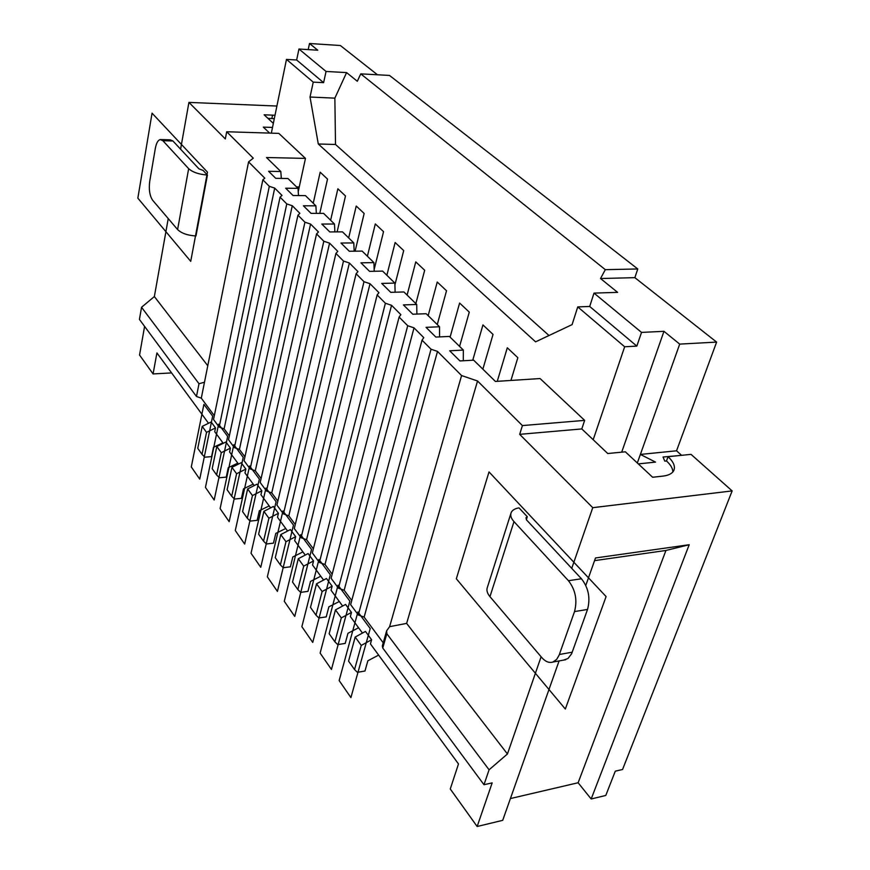 <?xml version="1.0" encoding="UTF-8"?>
<svg xmlns="http://www.w3.org/2000/svg" width="870" height="870" viewBox="0 0 870 870"><rect width="100%" height="100%" fill="white"/><g stroke="black" fill="none" stroke-linecap="round" stroke-linejoin="round"><path stroke-width="1.3" d="M269.308 186.321L219.164 427.094L213.52 419.481L262.849 179.818L269.308 186.321L274.702 188.094L224.123 428.856L219.164 427.094M286.774 203.917L234.367 447.637L228.527 439.741L280.064 197.153L286.774 203.917L292.287 205.733L239.424 449.431L234.367 447.637M304.935 222.209L250.136 468.919L244.078 460.741L297.953 215.173L304.935 222.209L310.568 224.068L255.291 470.768L250.136 468.919M323.825 241.24L266.481 490.995L260.195 482.513L316.56 233.91L323.825 241.24L329.578 243.143L271.744 492.888L266.481 490.995M343.498 261.054L283.446 513.909L276.921 505.1L335.929 253.42L343.498 261.054L349.381 263.012L288.818 515.856L283.446 513.909M363.997 281.695L301.074 537.714L294.299 528.558L356.113 273.745L363.997 281.695L370.022 283.718L306.555 539.704L301.074 537.714M385.388 303.238L319.388 562.444L312.341 552.928L377.156 294.941L385.388 303.238L391.554 305.305L324.988 564.489L319.388 562.444M407.715 325.717L338.441 588.174L331.111 578.278L399.112 317.061L407.715 325.717L414.022 327.859L344.161 590.273L338.441 588.174M422.048 340.17L350.643 604.65L358.277 614.959L431.041 349.218L422.048 340.17L423.766 337.625L414.022 327.859M199.002 383.735L141.549 307.273L139.428 319.431L196.479 396.47L199.002 383.735L204.483 382.234L201.296 398.166L196.479 396.47M463.297 360.756L463.34 350.077L449.681 350.784L459.936 360.941L473.661 360.169L495.421 381.451L540.074 378.548L584.651 420.373L522.413 425.582L477.543 380.995L406.638 623.388L389.608 626.672L386.65 630.793L386.835 633.73L489.081 769.798L483.981 784.718L492.17 782.88L477.151 826.5L450.268 788.97L458.49 763.947L370.435 643.92L371.61 639.754L365.476 631.435L355.188 637.047L348.565 661.124L354.547 669.563L361.257 645.409L371.61 639.754M386.835 633.73L382.746 648.009L483.981 784.718M399.112 317.061L400.874 314.657L391.554 305.305M377.156 294.941L378.95 292.668L370.022 283.718M356.113 273.745L357.951 271.603L349.381 263.012M335.929 253.42L337.799 251.386L329.578 243.143M316.56 233.91L318.463 231.985L310.568 224.068M297.953 215.173L299.878 213.346L292.287 205.733M280.064 197.153L282.01 195.424L274.702 188.094M262.849 179.818L264.817 178.176L248.581 161.885L204.483 382.234M180.59 149.194L188.92 102.399L225.319 138.928L226.689 131.751L253.29 158.177L248.581 161.885M226.689 131.751L278.813 133.382L305.468 158.394L266.503 157.524L280.803 171.52L268.623 171.303L275.714 178.328L287.959 178.513L298.019 188.355L285.686 188.214L293.049 195.511L305.446 195.619L315.897 205.842L303.402 205.788L311.058 213.367L323.607 213.389L334.471 224.014L321.824 224.047L329.784 231.931L342.497 231.866L353.796 242.926L340.986 243.034L349.272 251.245L362.148 251.093L373.915 262.599L360.941 262.816L369.565 271.364L382.615 271.103L394.871 283.098L381.734 283.424L390.728 292.342L403.93 291.961L416.719 304.467L403.408 304.913L412.793 314.222L426.18 313.722L439.524 326.772L426.039 327.348L435.837 337.06L449.398 336.44L463.34 350.077M431.041 349.218L437.512 351.415L461.578 375.557L477.543 380.995M351.763 600.496L344.161 590.273M214.303 415.664L201.296 398.166M229.343 435.892L224.123 428.856M244.927 456.837L239.424 449.431M261.087 478.576L255.291 470.768M277.856 501.12L271.744 492.888M295.267 524.534L288.818 515.856M313.363 548.861L306.555 539.704M332.177 574.167L324.988 564.489M383.213 642.789L364.128 617.113L358.277 614.959M382.746 648.009L382.311 645.953L386.65 630.793M141.549 307.273L154.36 296.55L207.778 365.759M168.236 218.566L154.36 296.55M208.539 423.266L156.915 352.905L153.076 373.937L139.548 355.025L144.594 326.402M188.92 102.399L276.899 106.042M207.43 175.055L203.08 170.411L198.947 168.856L172.934 140.983L162.886 140.712L188.659 168.671C192.727 172.282 198.98 174.413 207.43 175.055L195.978 235.966C187.67 235.465 181.547 233.334 177.6 229.571L152.642 200.241C149.673 195.815 148.705 189.486 149.738 181.254L155.338 148.346C156.328 143.071 157.97 140.146 160.276 139.559L162.886 140.712M275.007 115.264L264.121 114.786L273.332 123.388M272.506 127.433L263.327 127.129L269.624 133.099M732.148 490.908L691.019 454.357L668.04 456.706C673.576 461.861 675.49 466.461 673.804 470.507C672.238 473.552 668.639 475.422 662.994 476.107L652.62 477.249L625.345 451.802L607.76 453.531L581.802 428.932L519.684 434.347L592.753 507.678L732.148 490.908L622.561 769.493L615.275 771.179L605.792 795.441L591.176 798.975L689.203 544.729L595.493 557.975L585.793 585.412M274.311 118.657L267.96 118.363M672.858 471.942C672.804 468.484 670.672 464.819 666.485 460.959L664.8 461.133L663.027 457.022L681.308 455.358M638.297 463.895L655.534 462.1L640.374 454.434L637.318 462.981M377.471 74.776L340.344 45.512L309.502 43.5L317.767 50.21L298.943 49.024L326.054 71.46L346.586 72.591L357.309 81.28L360.745 73.863L389.499 75.44L637.764 268.971L605.313 269.667L600.528 278.52L634.861 277.66L716.619 342.095L676.545 450.801L640.374 454.434L679.709 344.107L663.962 331.318L621.702 452.161M676.545 450.801L681.384 455.14M309.502 43.5L308.208 49.612M663.962 331.318L641.527 332.405L594.003 293.103L617.602 292.363L600.528 278.52M716.619 342.095L679.709 344.107M605.313 269.667L360.745 73.863M549.013 335.515L335.505 144.474L334.863 98.147L346.586 72.591M326.054 71.46L323.607 82.661L313.243 82.139L310.035 97.027L318.289 143.996L335.505 144.474M310.035 97.027L334.863 98.147M318.289 143.996L535.583 341.845L572.101 324.619L577.745 306.903L624.66 346.771L593.199 439.731M594.003 293.103L589.697 306.468L577.745 306.903M298.943 49.024L296.648 59.997L323.607 82.661M641.527 332.405L636.829 346.108L624.66 346.771M589.697 306.468L636.829 346.108M298.236 191.617L305.468 158.394M296.648 59.997L286.48 59.399L271.331 133.153M286.48 59.399L313.243 82.139M584.651 420.373L581.802 428.932M510.94 380.44L517.846 357.69L507.297 347.793L497.259 381.332M482.861 369.163L493.04 334.417L482.948 324.934L472.747 360.224M459.588 346.401L469.289 312.123L459.61 303.043L450.094 337.125M437.262 324.575L446.517 290.754L437.24 282.043L428.16 315.669M415.849 303.619L424.68 270.255L415.762 261.892L407.106 295.06M394.915 284.86L403.702 250.571L395.132 242.534L386.867 275.268M374.154 269.472L383.539 231.659L375.307 223.938L367.401 256.226M355.09 251.18L364.16 213.465L356.232 206.038L348.663 237.901M337.114 231.898L345.499 195.957L337.864 188.801L330.622 220.251M319.769 213.378L327.522 179.1L320.182 172.195L313.243 203.243M296.55 186.919L299.247 186.952M237.793 463.144L228.266 467.679L226.233 477.119L219.381 477.76L216.608 474.933L212.182 468.691L216.815 446.506L225.895 441.993L230.419 448.137L229.604 451.976L238.467 464.069M223.242 443.308L214.738 431.716L215.521 427.92L211.149 421.983L202.21 426.387L197.762 448.344L202.036 454.368L206.538 432.346L215.521 427.92M254.257 485.58L244.992 472.954L245.851 469.082L241.164 462.72L231.953 467.342L227.113 489.756L231.692 496.226L236.596 473.737L245.851 469.082M270.624 507.884L260.957 494.704L261.848 490.789L256.987 484.188L247.635 488.929L242.589 511.582L247.33 518.292L252.452 495.563L261.848 490.789M287.6 531.037L277.508 517.269L278.433 513.3L273.397 506.46L263.893 511.332L258.618 534.213L263.556 541.173L268.895 518.215L278.433 513.3M305.239 555.071L294.68 540.683L295.659 536.67L290.428 529.569L280.771 534.572L275.268 557.692L280.379 564.913L285.958 541.716L295.659 536.67M323.575 580.051L312.526 565L313.548 560.954L308.11 553.57L298.301 558.714L292.537 582.073L297.855 589.566L303.695 566.131L313.548 560.954M342.628 606.031L331.068 590.273L332.133 586.184L326.478 578.506L316.517 583.803L310.492 607.401L316.006 615.188L322.128 591.513L332.133 586.184M362.475 633.077L350.349 616.558L351.469 612.426L345.586 604.443L335.461 609.892L329.154 633.73L334.896 641.832L341.301 617.918L351.469 612.426M378.635 655.099L367.858 660.787L364.965 671.02L357.396 672.325L354.547 669.563M361.257 645.409L355.188 637.047M358.57 627.759L347.967 633.284L345.216 643.408L337.745 644.616L334.896 641.832M341.301 617.918L335.461 609.892M281.315 178.415L280.803 171.52M298.497 195.565L298.019 188.355M316.343 213.378L315.897 205.842M334.885 231.909L334.471 224.014M354.166 251.191L353.796 242.926M374.22 271.277L373.915 262.599M395.11 292.211L394.871 283.098M416.882 314.07L416.719 304.467M439.589 336.886L439.524 326.772M637.764 268.971L634.861 277.66M666.485 460.959L668.04 456.706M339.3 601.496L328.86 606.847L326.228 616.884L318.855 617.983L316.006 615.188M322.128 591.513L316.517 583.803M320.769 576.223L310.492 581.432L307.969 591.361L300.683 592.372L297.855 589.566M303.695 566.131L298.301 558.714M302.923 551.917L292.809 556.963L290.406 566.805L283.207 567.729L280.379 564.913M285.958 541.716L280.771 534.572M285.741 528.492L275.779 533.408L273.474 543.141L266.361 543.989L263.556 541.173M268.895 518.215L263.893 511.332M269.178 505.916L259.369 510.701L257.161 520.336L250.136 521.108L247.33 518.292M252.452 495.563L247.635 488.929M253.203 484.144L243.535 488.809L241.425 498.347L234.487 499.054L231.692 496.226M236.596 473.737L231.953 467.342M216.608 474.933L221.295 452.672L230.419 448.137M221.295 452.672L216.815 446.506M222.905 442.852L213.509 447.278L211.573 456.619L204.798 457.196L202.036 454.368M206.538 432.346L202.21 426.387M541.107 656.774L507.438 753.975L489.081 769.798M592.753 507.678L571.731 568.36M477.151 826.5L502.708 820.334L559.084 660.939M406.638 623.388L507.438 753.975M437.512 351.415L364.128 617.113M461.578 375.557L389.608 626.672M522.413 425.582L519.684 434.347M527.296 516.747L518.998 507.873C514.92 508.558 512.31 510.135 511.168 512.593C510.092 515.301 511.027 518.313 513.985 521.619L568.447 580.714L581.443 578.768L526.665 520.064L525.948 517.78L527.296 516.747L526.35 519.684M161.091 139.581L170.302 139.831L172.934 140.983M510.842 513.604L487.417 587.239C486.297 590.11 487.146 593.253 489.962 596.657L541.792 657.579C545.403 661.678 549.09 663.168 552.852 662.07L556.648 659.406L559.062 655.306L574.526 611.577C577.506 600.115 575.483 589.827 568.447 580.714M581.443 578.768C588.511 587.826 590.545 598.049 587.533 609.457L571.612 653.783L567.979 658.514L563.564 660.123M510.407 798.551L578.126 782.75L665.931 550.471L594.547 560.639M591.176 798.975L578.126 782.75M689.203 544.729L665.931 550.471M153.076 373.937L171.597 372.915M489.016 471.921L456.337 578.778L565.326 709.039L606.096 596.57L489.016 471.921M207.473 172.162L152.054 113.165L137.851 198.153L190.726 261.337L207.473 172.162M203.895 404.365L191.291 466.94L199.73 479.131L212.661 416.164L203.895 404.365M218.598 424.179L205.45 487.407L214.183 500.022L227.668 436.403L218.598 424.179M233.823 444.7L220.11 508.58L229.158 521.652L243.219 457.37L233.823 444.7M249.603 465.972L235.291 530.515L244.666 544.054L259.358 479.109L249.603 465.972M265.97 488.037L251.028 553.255L260.75 567.294L276.094 501.675L265.97 488.037M282.967 510.94L267.34 576.821L277.432 591.393L293.473 525.099L282.967 510.94M300.618 534.724L284.283 601.29L294.745 616.417L311.536 549.438L300.618 534.724M318.953 559.453L301.868 626.694L312.743 642.419L330.317 574.755L318.953 559.453M338.038 585.173L320.138 653.098L331.448 669.454L349.86 601.105L338.038 585.173M357.907 611.947L339.148 680.568L350.914 697.577L370.218 628.542L357.907 611.947M272.56 115.112L271.864 118.505M188.659 168.671L177.6 229.571M572.264 652.185L559.377 654.49M513.985 521.619L489.962 596.657M574.526 611.577L587.533 609.457M565.685 659.732L552.852 662.07"/></g></svg>
